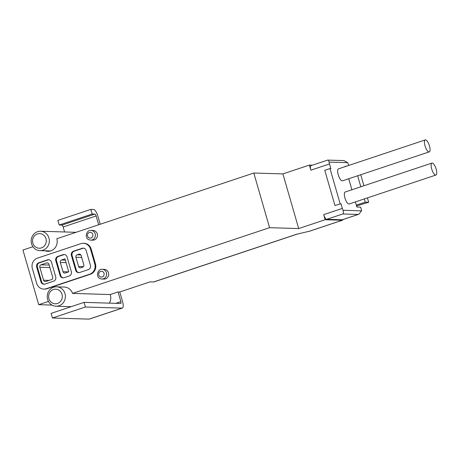 <?xml version="1.0" encoding="UTF-8"?>
<svg xmlns="http://www.w3.org/2000/svg" width="459" height="459" viewBox="0 0 459 459"><rect width="100%" height="100%" fill="white"/><g stroke="black" fill="none" stroke-linecap="round" stroke-linejoin="round"><path stroke-width="0.69" d="M45.08 250.792A9.708 9.082 -88.3 0 0 47.822 251.331A9.708 9.082 -88.3 0 0 56.796 238.737L253.804 173.026L282.91 173.909L309.383 165.079L312.384 165.171M56.6 286.812A9.708 9.082 91.7 0 1 65.385 296.789A9.708 9.082 91.7 0 1 56.009 306.216A9.708 9.082 91.7 0 1 47.627 299.406A9.708 9.082 91.7 0 1 56.6 286.812L64.323 287.047A9.708 9.082 91.7 0 1 72.562 293.393L110.229 294.546L118.055 291.935L119.765 291.987L122.57 301.712A6.793 2.266 -108.4 0 1 122.323 308.087A6.793 2.266 -108.4 0 1 122.048 308.127L85.403 307.008L84.066 302.372L120.711 303.491A1.939 0.648 -108.4 0 0 120.792 303.479A1.939 0.648 -108.4 0 0 120.86 301.661L118.055 291.935M342.993 219.551A4.854 1.618 -108.4 0 1 342.477 220.228L309.596 231.198L296.766 234.193L153.564 281.958L150.139 281.855L119.765 291.987M342.477 220.228A4.854 1.618 -108.4 0 1 342.282 220.257L325.156 219.735L323.687 214.64L342.345 208.415L341.008 203.785L334.944 205.494L341.008 203.785M72.562 293.393L269.576 227.675L298.689 228.565L325.156 219.735M52.016 305.086L38.722 304.678L48.459 301.431M110.229 294.546A9.708 9.082 91.7 0 1 109.317 303.147M122.323 308.087L89.344 319.085A6.793 2.266 -108.4 0 1 89.069 319.125L52.424 318.007L85.403 307.008M38.722 304.678L22.95 250.029L32.933 246.695M435.93 175.04L349.144 203.985A6.311 2.106 -108.4 0 1 345.151 198.672A6.311 2.106 -108.4 0 1 345.151 192.017L431.936 163.071A6.311 2.106 -108.4 0 1 432.194 163.031A6.311 2.106 -108.4 0 1 436.05 168.757A6.311 2.106 -108.4 0 1 435.93 175.04A6.311 2.106 -108.4 0 1 431.936 169.721A6.311 2.106 -108.4 0 1 431.936 163.071M429.245 151.883L342.46 180.829A6.311 2.106 -108.4 0 1 338.467 175.51A6.311 2.106 -108.4 0 1 338.467 168.86L425.252 139.915A6.311 2.106 -108.4 0 1 425.51 139.875A6.311 2.106 -108.4 0 1 429.366 145.595A6.311 2.106 -108.4 0 1 429.245 151.883A6.311 2.106 -108.4 0 1 425.252 146.564A6.311 2.106 -108.4 0 1 425.252 139.915M355.398 201.903L356.878 207.02L360.648 207.135L361.181 208.988A4.854 1.618 -108.4 0 1 361.572 210.836L358.812 214.273L358.204 214.439L342.793 213.969C343.584 213.487 343.665 212.259 343.022 210.274A4.854 1.618 -108.4 0 1 342.345 208.415M346.155 166.296L345.116 166.267L345.214 166.611M348.714 178.74L351.898 189.768M348.622 165.475L348.347 164.529A4.854 1.618 -108.4 0 0 347.67 162.67L344.015 160.587L327.864 160.099M309.383 165.079L310.852 170.174L329.51 163.955A4.854 1.618 -108.4 0 1 329.12 162.102C328.673 160.329 328.065 159.709 327.284 160.243M329.51 163.955L330.847 168.585L329.992 168.556L340.153 203.756M358.812 214.273L342.345 219.763A4.854 1.618 -108.4 0 1 342.144 219.792L326.733 219.322A4.854 1.618 -108.4 0 1 323.687 214.64M282.91 173.909L298.689 228.565M153.564 281.958A9.708 3.242 71.6 0 0 153.966 281.901L297.507 234.021M64.593 231.967L63.153 226.976A1.939 0.648 -108.4 0 0 61.931 225.105L94.91 214.106L92.167 214.02L90.83 209.39L93.573 209.47A6.793 2.266 -108.4 0 1 97.842 216.028L100.217 224.256M83.377 243.293L84.06 243.316A8.251 7.717 91.7 0 1 91.186 249.099L95.461 263.919A8.251 7.717 91.7 0 1 90.36 274.258L46.967 288.728A8.251 7.717 91.7 0 1 44.443 289.101L43.754 289.084A8.251 7.717 91.7 0 1 36.628 283.295L32.354 268.475A8.251 7.717 91.7 0 1 37.454 258.142L80.853 243.666A8.251 7.717 91.7 0 1 83.377 243.293A8.251 7.717 91.7 0 1 90.498 249.082L94.778 263.902A8.251 7.717 91.7 0 1 89.671 274.235L46.279 288.711A8.251 7.717 91.7 0 1 43.754 289.084M102.237 269.313L104.296 269.376A4.854 4.538 91.7 0 1 108.485 272.778A4.854 4.538 91.7 0 1 103.998 279.078L101.944 279.015A4.854 4.538 -88.3 0 0 106.431 272.715A4.854 4.538 -88.3 0 0 102.237 269.313C97.337 268.555 94.835 278.561 101.944 279.015M91.008 230.407L93.062 230.47A4.854 4.538 91.7 0 1 97.256 233.872A4.854 4.538 91.7 0 1 92.77 240.172L90.716 240.109A4.854 4.538 -88.3 0 0 95.202 233.809A4.854 4.538 -88.3 0 0 91.008 230.407C86.103 229.655 83.607 239.661 90.716 240.109M253.804 173.026L269.576 227.675M327.749 160.093L311.03 165.624A4.854 1.618 -108.4 0 0 310.852 170.174M98.668 224.772L96.132 215.977A1.939 0.648 -108.4 0 0 94.91 214.106M61.931 225.105L59.194 225.019L92.167 214.02M59.194 225.019L57.857 220.389L90.83 209.39M52.424 318.007L51.087 313.377L84.066 302.372M48.918 298.671A7.321 6.851 91.7 0 1 56.991 289.342A7.321 6.851 91.7 0 1 60.485 301.448A7.321 6.851 91.7 0 1 48.918 298.671M32.876 243.092A7.321 6.851 91.7 0 1 40.949 233.763A7.321 6.851 91.7 0 1 44.443 245.869A7.321 6.851 91.7 0 1 32.876 243.092M31.585 243.827A9.708 9.082 91.7 0 1 40.558 231.233A9.708 9.082 91.7 0 1 49.343 241.21A9.708 9.082 91.7 0 1 39.967 250.637A9.708 9.082 91.7 0 1 31.585 243.827M55.723 276.926A3.397 3.179 91.7 0 1 53.623 281.183L44.942 284.075A3.397 3.179 91.7 0 1 40.971 281.849L36.691 267.029A3.397 3.179 91.7 0 1 38.791 262.772L47.472 259.88A3.397 3.179 91.7 0 1 51.448 262.106L55.723 276.926M44.248 284.224A3.397 3.179 91.7 0 1 41.654 281.872L37.38 267.046A3.397 3.179 91.7 0 1 39.48 262.795L48.155 259.897A3.397 3.179 91.7 0 1 48.855 259.754M90.44 265.348A3.397 3.179 91.7 0 1 88.335 269.605L79.659 272.497A3.397 3.179 91.7 0 1 75.683 270.271L71.409 255.451A3.397 3.179 91.7 0 1 73.509 251.193L82.19 248.296A3.397 3.179 91.7 0 1 86.16 250.528L90.44 265.348M78.959 272.64A3.397 3.179 91.7 0 1 76.372 270.288L72.092 255.468A3.397 3.179 91.7 0 1 74.192 251.216L82.872 248.319A3.397 3.179 91.7 0 1 83.567 248.176M71.346 271.717A3.397 3.179 91.7 0 1 69.246 275.974L64.036 277.706A3.397 3.179 91.7 0 1 60.066 275.48L55.786 260.66A3.397 3.179 91.7 0 1 57.886 256.403L63.095 254.665A3.397 3.179 91.7 0 1 67.066 256.897L71.346 271.717M63.342 277.856A3.397 3.179 91.7 0 1 60.749 275.503L56.468 260.678A3.397 3.179 91.7 0 1 58.574 256.426L63.778 254.688A3.397 3.179 91.7 0 1 64.478 254.544M61.512 260.012L64.983 258.859L68.724 271.826L65.253 272.985A1.939 1.819 91.7 0 1 62.981 271.711L60.313 262.445A1.939 1.819 91.7 0 1 61.512 260.012L65.35 260.133M81.14 255.497L83.813 264.763A1.939 1.819 91.7 0 1 82.609 267.195L80.876 267.769A1.939 1.819 91.7 0 1 78.604 266.495L75.93 257.235A1.939 1.819 91.7 0 1 77.135 254.802L78.868 254.223A1.939 1.819 91.7 0 1 81.14 255.497M48.929 264.212L52.67 277.179A1.939 1.819 91.7 0 1 51.471 279.611L45.825 281.493A1.939 1.819 91.7 0 1 43.559 280.219L39.813 267.253A1.939 1.819 91.7 0 1 41.017 264.82L46.657 262.938A1.939 1.819 91.7 0 1 48.929 264.212M356.339 205.144L365.261 202.167L368.686 202.276L356.568 205.942M357.641 175.768L360.82 186.79M364.326 198.925L365.261 202.167M360.734 174.736L363.918 185.757M367.418 197.892L368.686 202.276M329.992 168.556L324.783 170.295L334.944 205.494M308.867 231.405L342.282 220.257M115.817 303.342L120.86 301.661M89.069 319.125L122.048 308.127M361.572 210.836L343.022 210.274M347.67 162.67L329.12 162.102M342.144 219.792L358.204 214.439M326.733 219.322L342.793 213.969M63.153 226.976L96.132 215.977M92.781 234.371A2.909 2.725 -88.3 0 0 88.18 233.264A2.909 2.725 -88.3 0 0 89.568 238.078A2.909 2.725 -88.3 0 0 92.781 234.371M104.009 273.277A2.909 2.725 -88.3 0 0 99.408 272.17A2.909 2.725 -88.3 0 0 100.796 276.984A2.909 2.725 -88.3 0 0 104.009 273.277M89.671 274.235L90.36 274.258M46.279 288.711L46.967 288.728M90.498 249.082L91.186 249.099M94.778 263.902L95.461 263.919M47.472 259.88L48.155 259.897M38.791 262.772L39.48 262.795M36.691 267.029L37.38 267.046M40.971 281.849L41.654 281.872M82.19 248.296L82.872 248.319M73.509 251.193L74.192 251.216M71.409 255.451L72.092 255.468M75.683 270.271L76.372 270.288M63.095 254.665L63.778 254.688M57.886 256.403L58.574 256.426M55.786 260.66L56.468 260.678M60.066 275.48L60.749 275.503M49.136 280.392L43.559 280.219M49.893 267.557L39.813 267.253M49.176 265.067L41.017 264.82M47.839 262.973L46.657 262.938M68.563 271.877L62.981 271.711M66.067 262.623L60.313 262.445M83.418 266.645L78.604 266.495M81.691 257.413L75.93 257.235M80.864 254.917L77.135 254.802M80.05 254.263L78.868 254.223M56.009 306.216L71.168 306.675M39.967 250.637L50.593 250.958M40.558 231.233L76.051 232.317"/></g></svg>
